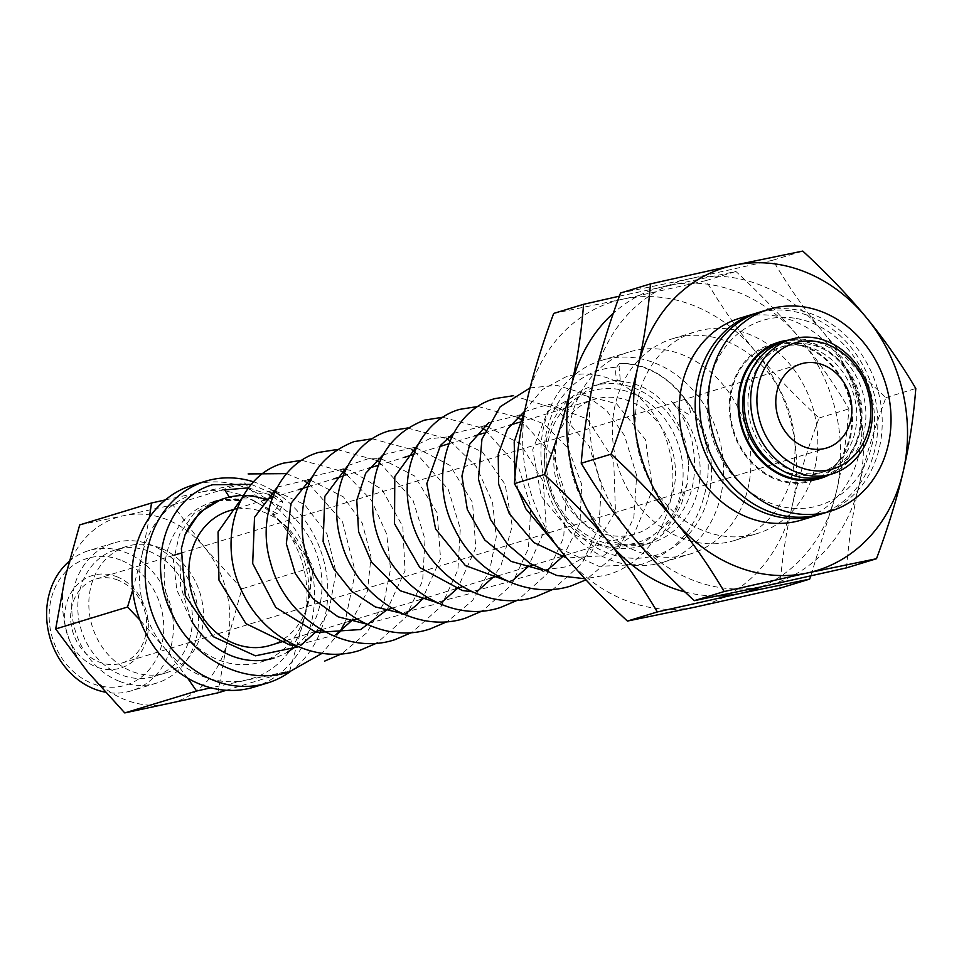 <?xml version="1.0" encoding="UTF-8"?>
<svg xmlns="http://www.w3.org/2000/svg" width="964" height="964" viewBox="0 0 964 964"><rect width="100%" height="100%" fill="white"/><g stroke="black" fill="none" stroke-linecap="round" stroke-linejoin="round"><path stroke-width="0.72" stroke-dasharray="4.82 3.62" d="M272.896 514.824L277.102 513.547L279.644 510.559L282.717 504.979L282.56 501.184L280.042 501.485L272.896 514.824A83.543 71.155 -107 0 1 308.468 597.053A83.543 71.155 -107 0 1 260.87 662.027A83.543 71.155 -107 0 1 166.037 593.366A83.543 71.155 -107 0 1 212.092 502.22A83.543 71.155 -107 0 1 213.297 501.87M277.102 513.547L249.821 498.894L221.214 499.448M260.87 662.027L274.089 658.002A83.543 71.155 73 0 0 287.332 652.158M296.225 645.796A83.543 71.155 73 0 0 319.976 566.001A83.543 71.155 73 0 0 265.871 499.605M245.977 495.592A83.543 71.155 73 0 0 243.374 495.532M181.365 548.649L180.34 584.907L191.342 620.647L176.822 590.076L173.484 560.915L179.521 534.225L193.885 513.475L214.394 501.521L212.092 502.22M620.286 380.153L617.719 380.937C614.454 373.285 615.104 367.489 619.635 363.548L620.418 363.44L619.093 367.115L620.286 380.153A83.543 71.155 73 0 0 603.464 382.792A83.543 71.155 73 0 0 559.783 483.47A83.543 71.155 73 0 0 652.23 542.599A83.543 71.155 73 0 0 694.863 438.716A83.543 71.155 73 0 0 671.269 401.398C680.873 412.014 687.669 424.775 691.682 439.692C700.346 479.939 689.838 512.149 660.159 536.321A83.543 71.155 -107 0 1 641.205 545.961A83.543 71.155 -107 0 1 633.914 547.709A83.543 71.155 -107 0 1 547.576 482.59A83.543 71.155 -107 0 1 592.438 386.154A83.543 71.155 -107 0 1 683.838 442.078A83.543 71.155 -107 0 1 688.742 464.973L687.296 483.506L681.632 503.449L674.101 518.054L660.159 536.321M617.719 380.937C650.11 383.371 672.643 403.603 685.32 441.633L688.73 464.973M217.828 500.605L241.325 500.581L229.324 497.111M216.9 500.967A83.543 71.155 -107 0 1 241.325 500.581M118.126 580.183A43.97 37.451 73 0 0 95.834 579.075A43.97 37.451 73 0 0 72.854 632.059A43.97 37.451 73 0 0 121.5 663.184A43.97 37.451 73 0 0 141.118 647.049A43.97 37.451 73 0 0 118.126 580.183M116.873 576.761A48.369 41.199 -107 0 1 136.382 658.171A48.369 41.199 -107 0 1 66.154 630.492A48.369 41.199 -107 0 1 116.873 576.761M120.705 560.12A66.227 56.406 73 0 0 51.273 633.697A66.227 56.406 73 0 0 147.42 671.595A66.227 56.406 73 0 0 120.705 560.12M69.059 561.47A73.264 62.395 -107 0 1 88.616 550.661A73.264 62.395 -107 0 1 125.742 552.493A73.264 62.395 -107 0 1 173.327 623.865A73.264 62.395 -107 0 1 131.381 690.802A73.264 62.395 -107 0 1 105.197 692.14M119.367 681.295A73.264 62.395 -107 0 1 71.782 609.935A73.264 62.395 -107 0 1 113.728 542.985A73.264 62.395 -107 0 1 150.866 544.829A73.264 62.395 -107 0 1 198.439 616.201A73.264 62.395 -107 0 1 156.493 683.139A73.264 62.395 -107 0 1 119.367 681.295M149.36 551.384A66.227 56.406 -107 0 1 192.366 615.9A66.227 56.406 -107 0 1 154.445 676.403A66.227 56.406 -107 0 1 120.874 674.74A66.227 56.406 -107 0 1 77.867 610.236A66.227 56.406 -107 0 1 115.788 549.721A66.227 56.406 -107 0 1 149.36 551.384M160.373 548.022A66.227 56.406 73 0 0 126.802 546.359A66.227 56.406 73 0 0 88.881 606.862A66.227 56.406 73 0 0 131.887 671.378A66.227 56.406 73 0 0 165.459 673.041A66.227 56.406 73 0 0 203.38 612.538A66.227 56.406 73 0 0 160.373 548.022M217.852 692.863L227.215 641.663A96.737 82.386 -107 0 1 168.664 703.708A96.737 82.386 -107 0 1 87.579 671.751A96.737 82.386 -107 0 1 65.046 577.737A96.737 82.386 -107 0 1 123.609 515.692L79.699 524.922M241.868 588.835L204.693 547.648A96.737 82.386 -107 0 1 227.215 641.663L241.868 588.835L313.71 566.916L304.347 618.117L289.694 670.944L210.911 687.814M204.693 547.648L172.797 504.859L123.609 515.692A96.737 82.386 -107 0 1 204.693 547.648M165.374 499.906L200.729 492.158A96.737 82.386 73 0 0 142.178 554.204L149.336 517.62M132.683 590.149L142.178 554.204A96.737 82.386 73 0 0 164.699 648.206L139.876 619.96M187.643 678.162L164.699 648.206A96.737 82.386 73 0 0 245.784 680.162A96.737 82.386 73 0 0 304.347 618.117A96.737 82.386 73 0 0 281.813 524.115A96.737 82.386 73 0 0 200.729 492.158L244.627 482.94L281.813 524.115L313.71 566.916M172.797 504.859L244.627 482.94M226.311 690.284L289.694 670.944M801.361 520.078A105.522 89.881 73 0 0 859.828 450.14A105.522 89.881 73 0 0 830.727 347.173A105.522 89.881 73 0 0 739.75 318.216M630.661 534.128A158.289 134.815 -107 0 1 593.8 380.298A158.289 134.815 -107 0 1 689.621 278.777A158.289 134.815 -107 0 1 822.304 331.062A158.289 134.815 -107 0 1 859.165 484.892A158.289 134.815 -107 0 1 763.343 586.425A158.289 134.815 -107 0 1 630.661 534.128M815.761 463.588A105.522 89.881 -107 0 1 757.282 533.526A105.522 89.881 -107 0 1 640.518 458.828A105.522 89.881 -107 0 1 695.683 331.664A105.522 89.881 -107 0 1 786.648 360.62A105.522 89.881 -107 0 1 815.761 463.588M846.597 567.844C848.85 538.852 853.044 511.197 859.165 484.892C865.178 458.611 874.095 429.522 885.904 397.614C860.9 374.49 839.704 352.306 822.304 331.062C804.795 309.866 788.311 286.236 772.875 260.196L689.621 278.777L620.539 293.02M772.875 260.196L802.771 251.074M885.904 397.614L915.8 388.492M792.974 470.54A105.522 89.881 73 0 0 763.874 367.573A105.522 89.881 73 0 0 672.908 338.617A105.522 89.881 73 0 0 617.743 465.781A105.522 89.881 73 0 0 734.508 540.479A105.522 89.881 73 0 0 792.974 470.54M761.006 586.919A158.289 134.815 73 0 0 836.391 491.845A158.289 134.815 73 0 0 799.518 338.015A158.289 134.815 73 0 0 666.847 285.718A158.289 134.815 73 0 0 613.333 313.216M685.006 591.968A158.289 134.815 73 0 0 717.819 595.957M563.82 554.529A158.289 134.815 -107 0 1 526.959 400.699A158.289 134.815 -107 0 1 622.768 299.177A158.289 134.815 -107 0 1 755.451 351.462A158.289 134.815 -107 0 1 792.312 505.293A158.289 134.815 -107 0 1 696.502 606.826A158.289 134.815 -107 0 1 563.82 554.529M748.908 483.988A105.522 89.881 -107 0 1 690.441 553.926A105.522 89.881 -107 0 1 573.664 479.228A105.522 89.881 -107 0 1 628.829 352.065A105.522 89.881 -107 0 1 719.807 381.021A105.522 89.881 -107 0 1 748.908 483.988M779.743 588.245C782.009 559.253 786.19 531.598 792.312 505.293C798.337 479.012 807.242 449.923 819.051 418.014C794.059 394.891 772.863 372.707 755.451 351.462C737.942 330.254 721.47 306.636 706.022 280.596L622.768 299.177L553.685 313.421M619.382 296.177L735.918 271.474C760.921 294.598 782.117 316.782 799.518 338.015C817.026 359.223 833.511 382.853 848.947 408.881C846.693 437.885 842.512 465.54 836.391 491.845L810.808 575.966M706.022 280.596L735.918 271.474M819.051 418.014L848.947 408.881M721.518 492.351A105.522 89.881 73 0 0 624.383 357.066A105.522 89.881 73 0 0 610.658 358.222A105.522 89.881 73 0 0 601.452 360.416A105.522 89.881 73 0 0 546.287 487.591A105.522 89.881 73 0 0 663.051 562.289A105.522 89.881 73 0 0 721.518 492.351M821.714 513.872A105.522 89.881 73 0 0 881.891 413.411A105.522 89.881 73 0 0 806.687 312.252A105.522 89.881 73 0 0 760.114 311.999M788.287 340.184A71.228 60.672 -107 0 1 857.755 392.541A71.228 60.672 -107 0 1 829.353 474.758M796.457 318.506A96.737 82.386 -107 0 1 862.744 469.167A96.737 82.386 -107 0 1 719.939 456.165A96.737 82.386 -107 0 1 783.708 317.337A96.737 82.386 -107 0 1 796.457 318.506M774.586 343.654A71.228 60.672 73 0 0 770.116 344.811A71.228 60.672 73 0 0 729.748 415.388A71.228 60.672 73 0 0 811.7 481.06A71.228 60.672 73 0 0 816.05 479.518M820.545 477.445A71.228 60.672 73 0 0 848.935 395.228A71.228 60.672 73 0 0 779.466 342.871M819.496 514.511A105.522 89.881 73 0 0 875.782 445.272A105.522 89.881 73 0 0 792.553 311.264A105.522 89.881 73 0 0 778.635 309.998A105.522 89.881 73 0 0 757.921 312.71M811.447 480.229A70.348 59.925 73 0 0 842.837 454.406A70.348 59.925 73 0 0 842.693 381.816A70.348 59.925 73 0 0 785.672 343.413A70.348 59.925 73 0 0 770.381 345.642M770.091 345.739A70.348 59.925 73 0 0 733.604 430.426A70.348 59.925 73 0 0 811.17 480.313M781.852 342.22A70.348 59.925 -107 0 1 814.857 344.726A70.348 59.925 -107 0 1 851.646 451.718A70.348 59.925 -107 0 1 822.882 476.65M779.382 468.817A65.95 56.177 73 0 0 818.978 473.324A65.95 56.177 73 0 0 856.743 413.062A65.95 56.177 73 0 0 813.905 348.811A65.95 56.177 73 0 0 780.479 347.161A65.95 56.177 73 0 0 751.052 371.369A65.95 56.177 73 0 0 750.149 373.008M620.515 544.949A79.144 67.408 -107 0 1 551.191 430.872A79.144 67.408 -107 0 1 666.498 421.184A79.144 67.408 -107 0 1 630.817 544.082A79.144 67.408 -107 0 1 620.515 544.949M666.546 508.197A70.348 59.925 -107 0 1 635.156 534.02A70.348 59.925 -107 0 1 619.864 536.261A70.348 59.925 -107 0 1 555.144 475.421A70.348 59.925 -107 0 1 594.089 399.445A70.348 59.925 -107 0 1 661.858 427.883A70.348 59.925 -107 0 1 666.546 508.197M756.342 369.754A65.95 56.177 73 0 0 760.729 445.055A65.95 56.177 73 0 0 824.268 471.709A65.95 56.177 73 0 0 862.021 411.447A65.95 56.177 73 0 0 819.195 347.209A65.95 56.177 73 0 0 785.768 345.546A65.95 56.177 73 0 0 756.342 369.754M229.167 510.812A70.348 59.925 -107 0 1 254.074 509.474A70.348 59.925 -107 0 1 301.624 619.563A70.348 59.925 -107 0 1 270.233 645.386M619.635 363.548L620.418 363.44C644.892 364.079 665.738 375.153 682.934 396.662A96.737 82.386 73 0 1 678.355 543.792A96.737 82.386 73 0 1 552.227 495.797A96.737 82.386 73 0 1 608.055 368.164A96.737 82.386 73 0 1 619.093 367.115M671.269 401.398C681.138 410.182 687.452 414.544 690.212 414.496C691.164 410.977 688.73 405.025 682.934 396.662M784.479 341.34A70.348 59.925 -107 0 1 820.147 343.112A70.348 59.925 -107 0 1 865.829 411.64A70.348 59.925 -107 0 1 825.546 475.915M248.531 487.844L268.39 494.375M272.8 496.761L280.042 501.485M290.2 671.619A105.522 89.881 73 0 0 319.759 633.276M321.096 629.866A105.522 89.881 73 0 0 280.018 495.291M272.667 490.471A105.522 89.881 73 0 0 253.604 481.855M254.062 687.091A105.522 89.881 73 0 0 314.312 603.416A105.522 89.881 73 0 0 266.799 499.328M265.064 498.099A105.522 89.881 73 0 0 192.463 485.229M603.464 382.792L592.438 386.154M652.23 542.599L641.205 545.961M113.728 542.985L88.616 550.661M156.493 683.139L131.381 690.802M126.802 546.359L115.788 549.721M165.459 673.041L154.445 676.403M734.508 540.479L757.282 533.526M672.908 338.617L695.683 331.664M663.051 562.289L690.441 553.926M601.452 360.416L628.829 352.065M811.7 481.06L820.521 478.373M770.116 344.811L778.936 342.112M818.978 473.324L824.268 471.709M780.479 347.161L785.768 345.546M286.103 640.542L314.348 631.926M321.361 629.781L349.607 621.165M356.62 619.021L384.865 610.405M391.878 608.26L420.123 599.644M427.136 597.499L455.382 588.884M462.395 586.739L490.64 578.123M497.653 575.978L525.898 567.362M532.911 565.217L561.156 556.602M564.651 555.541L635.156 534.02M237.228 508.353L263.28 500.4M272.487 497.593L298.539 489.64M307.745 486.832L333.797 478.879M343.003 476.071L369.055 468.118M378.262 465.311L404.314 457.358M413.52 454.55L439.572 446.597M448.766 443.789L474.83 435.836M484.024 433.029L510.089 425.076M519.283 422.268L594.089 399.445M558.554 548.022L598.957 566.35L641.819 564.326C677.463 551.685 699.045 525.368 706.552 485.398C717.71 425.413 671.788 361.789 620.394 363.44M524.765 410.616L542.214 389.637L565.434 377.081C606.898 363.295 656.388 397.288 668.763 448.067C684.018 500.388 655.677 561.518 606.621 575.062L584.955 578.762M530.067 387.889L556.758 385.323L583.208 393.24L606.609 410.604L624.539 435.571L636.674 475.577L633.83 517.511L616.117 554.324L585.967 579.846M513.318 395.722L556.565 409.037L589.257 446.296L601.319 485.555L598.945 526.838L582.136 563.374L553.119 589.305M478.06 406.483L517.126 417.183M520.5 419.268L553.975 457.008L566.061 496.279L563.687 537.575L546.877 574.134L517.861 600.066M442.801 417.243L481.867 427.944M485.241 430.028L518.777 467.877L530.815 507.136L528.417 548.396L511.607 584.919L482.603 610.827M407.543 428.004L446.609 438.692M449.983 440.789L476.24 466.564L492.496 501.943L496.303 536.888L489.507 571.062L472.625 600.439L447.344 621.587M372.285 438.765L411.351 449.453M414.725 451.55L448.26 489.399L460.298 528.658L457.9 569.917L441.09 606.44L412.086 632.348M337.026 449.525L376.093 460.214M379.467 462.298L412.954 500.063L425.028 539.334L422.654 580.629L405.844 617.165L376.828 643.109M301.768 460.286L340.834 470.974M346.895 474.878L371.405 500.22L386.685 534.104L390.541 569.073L383.756 603.283L366.874 632.697L341.569 653.869M286.573 473.637L305.576 481.735M308.95 483.82L342.473 521.644L355.33 571.977L344.883 622.599M339.822 631.962L322.133 653.303M251.315 484.398L270.33 492.496M273.692 494.58L282.657 501.256M687.296 483.506L672.137 519.909L643.446 543.13L607.489 548.154L571.929 533.875L541.166 496.231L532.718 449.67L547.721 411.303L578.749 393.939L616.49 403.675L645.482 439.68L652.724 489.483L633.89 534.466L603.488 555.734L566.687 557.987M524.127 411.773L548.89 404.302L587.281 418.991L613.694 459.792L615.454 511.414L590.426 553.589L568.013 566.567L542.334 570.158M488.856 422.533L519.283 415.291M522.127 415.653L543.853 423.835L568.302 448.537L581.666 484.362L580.015 522.886L563.458 555.903M547.299 570.242L509.823 581.015L507.088 580.931M453.598 433.294L484.024 426.052M486.868 426.413L520.403 443.765L543.178 481.313L546.214 526.826L528.188 566.663M512.041 581.003L471.818 591.679M418.352 444.043L429.703 438.741L448.766 436.812M451.61 437.174L482.578 452.176L505.16 484.398L512.233 526.091L500.87 565.976L492.941 577.424M476.782 591.763L436.559 602.44M383.094 454.803L413.508 447.573M416.364 447.923L450.08 465.467L472.553 502.485L475.77 547.938L457.671 588.185M441.524 602.524L401.301 613.2M347.835 465.576L369.694 458.237L378.25 458.334M381.105 458.683L414.568 475.987L437.174 512.884L440.536 558.542L422.413 598.945M406.266 613.285L366.043 623.961M312.577 476.324L343.003 469.094M345.847 469.444L350.173 470.299L381.985 489.423L402.795 526.525L405.025 570.76L387.154 609.706M277.319 487.097L307.733 479.855M310.577 480.217L343.413 496.906L362.319 523.295L371.056 556.939L367.404 591.293L351.908 620.455M335.749 634.806L295.538 645.482M242.06 497.846L272.487 490.604M275.33 490.965L304.564 504.534L326.917 533.731L336.038 572.532L328.748 611.393L316.65 631.215M300.491 645.567L298.515 646.784M518.09 489.808L514.957 476.987M121.5 663.184L826.666 447.995M95.834 579.075L173.966 555.24M180.557 553.228L801 363.886"/><path stroke-width="1.45" d="M221.214 499.448L199.765 512.221L185.088 534.598A83.543 71.155 73 0 1 225.323 498.195L221.214 499.448M191.342 620.647A83.543 71.155 73 0 0 274.089 658.002M287.332 652.158A83.543 71.155 73 0 0 296.225 645.796M265.871 499.605A83.543 71.155 73 0 0 245.977 495.592M243.374 495.532A83.543 71.155 73 0 0 225.323 498.195M214.394 501.521L217.828 500.605M213.297 501.87A83.543 71.155 -107 0 1 216.9 500.967M105.197 692.14A73.264 62.395 -107 0 1 94.243 688.959A73.264 62.395 -107 0 1 48.2 630.516A73.264 62.395 -107 0 1 69.059 561.47M149.336 517.62L151.541 502.991L79.699 524.922L65.046 577.737L55.683 628.95L87.579 671.751L124.754 712.926L217.852 692.863L226.311 690.284M151.541 502.991L165.374 499.906M139.876 619.96L127.525 607.031L132.683 590.149M210.911 687.814L196.596 691.007L187.643 678.162M124.754 712.926L196.596 691.007M55.683 628.95L127.525 607.031M903.232 471.444A158.289 134.815 73 0 0 866.371 317.614A158.289 134.815 73 0 0 733.688 265.329A158.289 134.815 73 0 0 637.879 366.85A158.289 134.815 73 0 0 674.74 520.681A158.289 134.815 73 0 0 807.422 572.965A158.289 134.815 73 0 0 903.232 471.444C897.219 497.713 888.302 526.814 876.493 558.722L807.422 572.965L724.169 591.547C708.721 565.507 692.248 541.889 674.74 520.681C657.327 499.436 636.132 477.252 611.14 454.128C622.937 422.22 631.854 393.131 637.879 366.85C644 340.545 648.182 312.89 650.435 283.898L733.688 265.329L802.771 251.074C827.763 274.198 848.959 296.382 866.371 317.614C883.88 338.822 900.352 362.452 915.8 388.492C913.547 417.484 909.353 445.139 903.232 471.444M757.921 312.71A105.522 89.881 73 0 0 755.704 313.348L739.75 318.216A105.522 89.881 73 0 0 684.585 445.38A105.522 89.881 73 0 0 801.361 520.078L817.303 515.21A105.522 89.881 73 0 0 819.496 514.511M650.435 283.898L620.539 293.02C608.73 324.928 599.825 354.029 593.8 380.298C587.678 406.615 583.497 434.258 581.232 463.262C596.68 489.29 613.164 512.92 630.661 534.128C648.073 555.36 669.269 577.544 694.261 600.668L763.343 586.425L846.597 567.844L876.493 558.722M581.232 463.262L611.14 454.128M694.261 600.668L724.169 591.547M613.333 313.216A158.289 134.815 73 0 0 571.025 387.251A158.289 134.815 73 0 0 607.886 541.081A158.289 134.815 73 0 0 685.006 591.968M717.819 595.957A158.289 134.815 73 0 0 740.569 593.366A158.289 134.815 73 0 0 761.006 586.919M583.594 304.299L553.685 313.421C541.889 345.329 532.971 374.43 526.959 400.699C520.837 427.004 516.644 454.659 514.39 483.663C529.839 509.691 546.311 533.321 563.82 554.529C581.22 575.761 602.428 597.945 627.419 621.069L696.502 606.826L779.743 588.245L809.652 579.123L740.569 593.366L657.315 611.947C641.879 585.907 625.395 562.289 607.886 541.081C590.486 519.837 569.278 497.653 544.286 474.529C556.095 442.621 565.012 413.532 571.025 387.251C577.147 360.946 581.34 333.291 583.594 304.299L619.382 296.177M514.39 483.663L544.286 474.529M627.419 621.069L657.315 611.947M810.808 575.966L809.652 579.123M709.118 413.869A105.522 89.881 -107 0 1 768.923 309.311A105.522 89.881 -107 0 1 815.508 309.552A105.522 89.881 -107 0 1 890.712 410.724A105.522 89.881 -107 0 1 830.522 511.173A105.522 89.881 -107 0 1 709.118 413.869M768.923 309.311L760.114 311.999A105.522 89.881 73 0 0 700.298 416.556A105.522 89.881 73 0 0 821.714 513.872L830.522 511.173M829.353 474.758A71.228 60.672 -107 0 1 820.521 478.373A71.228 60.672 -107 0 1 738.569 412.688A71.228 60.672 -107 0 1 778.936 342.112A71.228 60.672 -107 0 1 788.287 340.184M816.05 479.518A71.228 60.672 73 0 0 820.545 477.445M779.466 342.871A71.228 60.672 73 0 0 774.586 343.654M755.704 313.348A105.522 89.881 73 0 0 700.539 440.512A105.522 89.881 73 0 0 817.303 515.21M822.882 476.65A70.348 59.925 -107 0 1 820.256 477.529A70.348 59.925 -107 0 1 742.413 427.739A70.348 59.925 -107 0 1 779.189 342.955L770.381 345.642A70.348 59.925 73 0 0 770.091 345.739M811.17 480.313A70.348 59.925 73 0 0 811.447 480.229L820.256 477.529M779.189 342.955A70.348 59.925 -107 0 1 781.852 342.22M750.149 373.008A65.95 56.177 73 0 0 779.382 468.817M286.103 640.542L270.233 645.386A70.348 59.925 -107 0 1 192.39 595.583A70.348 59.925 -107 0 1 229.167 510.812L237.228 508.353M298.515 646.784L255.46 655.821L213.225 636.674L185.329 595.824L181.365 548.637L185.088 534.598M832.077 473.927L825.546 475.915A70.348 59.925 -107 0 1 747.703 426.124A70.348 59.925 -107 0 1 784.479 341.34L790.998 339.352A70.348 59.925 -107 0 1 826.666 341.111A70.348 59.925 -107 0 1 835.451 345.413A70.348 59.925 -107 0 1 872.384 414.93A70.348 59.925 -107 0 1 832.077 473.927A70.348 59.925 -107 0 1 754.222 424.136A70.348 59.925 -107 0 1 790.998 339.352M229.324 497.111L224.733 489.905L248.531 487.844M268.39 494.375L272.8 496.761M253.604 481.855A105.522 89.881 73 0 0 205.681 481.193A105.522 89.881 73 0 0 147.492 596.33A105.522 89.881 73 0 0 229.926 685.055A105.522 89.881 73 0 0 267.281 683.066A105.522 89.881 73 0 0 290.2 671.619M319.759 633.276A105.522 89.881 73 0 0 321.096 629.866M280.018 495.291A105.522 89.881 73 0 0 272.667 490.471M205.681 481.193L192.463 485.229A105.522 89.881 73 0 0 134.273 600.367A105.522 89.881 73 0 0 216.707 689.091A105.522 89.881 73 0 0 254.062 687.091L267.281 683.066M266.799 499.328A105.522 89.881 73 0 0 265.064 498.099M836.186 348.691A65.781 56.02 -107 0 1 850.26 459.418A65.781 56.02 -107 0 1 758.294 414.496A65.781 56.02 -107 0 1 827.968 344.678A65.781 56.02 -107 0 1 836.186 348.691M823.28 364.995A43.97 37.451 -107 0 1 846.284 431.86A43.97 37.451 -107 0 1 826.666 447.995A43.97 37.451 -107 0 1 778.008 416.87A43.97 37.451 -107 0 1 801 363.886A43.97 37.451 -107 0 1 823.28 364.995M314.348 631.926L321.361 629.781M349.607 621.165L356.62 619.021M384.865 610.405L391.878 608.26M420.123 599.644L427.136 597.499M455.382 588.884L462.395 586.739M490.64 578.123L497.653 575.978M525.898 567.362L532.911 565.217M561.156 556.602L564.651 555.541M263.28 500.4L272.487 497.593M298.539 489.64L307.745 486.832M333.797 478.879L343.003 476.071M369.055 468.118L378.262 465.311M404.314 457.358L413.52 454.55M439.572 446.597L448.766 443.789M474.83 435.836L484.024 433.029M510.089 425.076L519.283 422.268M585.967 579.846L571.315 585.847C528.188 599.982 476.746 574.279 455.285 530.321C427.293 478.879 447.814 411.423 494.894 398.614L513.318 395.722M553.119 589.305L536.056 596.596C482.145 615.056 418.195 568.627 409.146 509.1C400.205 464.612 422.726 419.834 459.695 409.363L478.06 406.483M517.126 417.183L520.5 419.268M517.861 600.066L500.846 607.344C445.187 626.54 379.467 576.327 373.08 514.8C369.188 466.889 386.299 435.33 424.413 420.135L442.801 417.243M481.867 427.944L485.241 430.028M482.603 610.827L465.516 618.129C415.303 635.047 355.427 596.342 341.232 541.648C326.507 494.014 348.86 442.199 389.119 430.896L407.543 428.004M446.609 438.692L449.983 440.789M447.344 621.587L430.306 628.865C375.129 647.868 309.866 598.68 302.756 537.647C298.31 489.085 315.361 457.081 353.921 441.633L372.285 438.765M411.351 449.453L414.725 451.55M412.086 632.348L395.059 639.626C344.823 656.605 284.874 617.864 270.703 563.121C256.002 515.487 278.367 463.696 318.614 452.417L337.026 449.525M376.093 460.214L379.467 462.298M376.828 643.109L359.753 650.399C316.65 664.533 265.221 638.855 243.759 594.921C215.731 543.467 236.276 475.951 283.368 463.166L301.768 460.286M340.834 470.974L346.895 474.878M341.569 653.869L324.555 661.135M248.146 473.927L286.573 473.637M305.576 481.735L308.95 483.82M344.883 622.599L339.822 631.962M322.133 653.303L289.248 671.92C246.133 686.055 194.692 660.364 173.231 616.406C145.227 564.976 165.748 497.496 212.827 484.699L251.315 484.398M270.33 492.496L273.692 494.58M566.687 557.987L533.948 542.599L509.257 513.631L498.653 484.133L498.219 454.381L507.389 429.101L524.127 411.773M542.334 570.158L511.257 561.446L484.772 540.009L467.311 509.51L461.925 476.035L469.769 444.055L488.856 422.533M519.283 415.291L522.127 415.653M563.458 555.903L547.299 570.242M507.088 580.931L465.371 565.579L435.608 528.995L426.811 483.675L440.488 445.392L453.598 433.294M484.024 426.052L486.868 426.413M528.188 566.663L512.041 581.003M471.818 591.679L462.322 590.534L419.798 567.531L394.529 523.717L394.794 476.59L418.352 444.043M448.766 436.812L451.61 437.174M492.941 577.424L476.782 591.763M436.559 602.44L400.301 590.763L371.538 562.193L358.596 531.803L356.764 500.292L365.693 473.252L383.094 454.803M413.508 447.573L416.364 447.923M457.671 588.185L441.524 602.524M401.301 613.2L375.249 606.91L351.776 591.438L333.64 568.615L323.109 541.563L324.868 496.279L347.835 465.576M378.25 458.334L381.105 458.683M422.413 598.945L417.002 604.765L406.266 613.285M366.043 623.961L338.099 616.803L313.384 599.174L295.261 573.472L286.344 543.804L290.935 503.461L312.577 476.324M343.003 469.094L345.847 469.444M387.154 609.706L360.632 629.528L316.312 632.468L275.776 607.453L252.689 563.518L254.52 517.319L277.319 487.097M307.733 479.855L310.577 480.217M351.908 620.455L335.749 634.806M295.538 645.482L289.67 644.928L245.904 623.624L218.961 580.099L218.045 531.935L242.06 497.846M272.487 490.604L275.33 490.965M316.65 631.215L300.491 645.567M558.554 548.022L525.826 508.823L518.09 489.808M514.957 476.987L514.198 441.91L524.765 410.616M584.955 578.762L556.806 575.472L530.308 563.627L507.594 544.371L490.507 519.488L478.433 479.096L481.952 439.126L500.268 406.688L530.067 387.889M173.966 555.24L180.557 553.228"/></g></svg>

